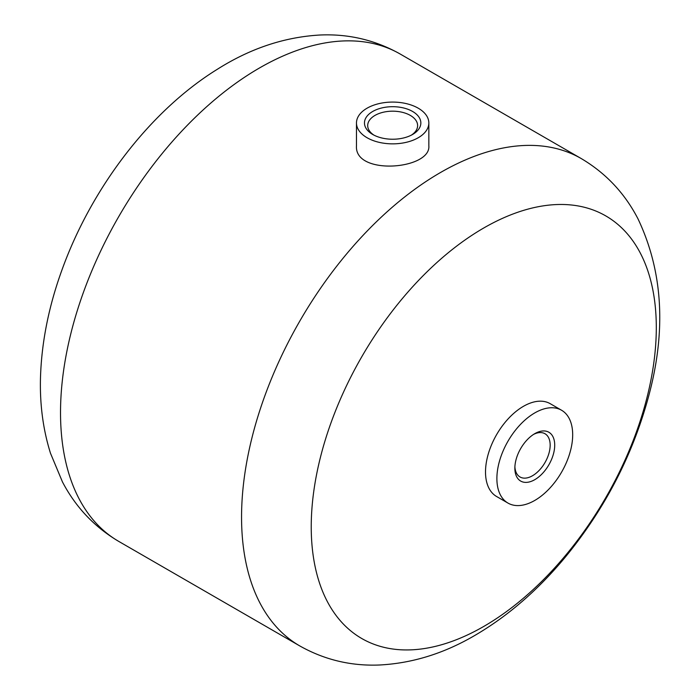 <?xml version="1.0" encoding="UTF-8"?>
<svg xmlns="http://www.w3.org/2000/svg" width="700" height="700" viewBox="0 0 700 700"><rect width="100%" height="100%" fill="white"/><g stroke="black" fill="none" stroke-linecap="round" stroke-linejoin="round"><path stroke-width="1.05" d="M356.475 122.964L356.475 145.801C354.226 175.971 431.086 169.523 428.838 145.801L428.838 122.964A36.181 20.886 180 0 1 406.507 142.266A36.181 20.886 180 0 1 367.071 137.734A36.181 20.886 180 0 1 356.475 122.964A36.181 20.886 180 0 1 367.071 108.194A36.181 20.886 180 0 1 406.507 103.67A36.181 20.886 180 0 1 428.838 122.964M507.99 503.09L496.615 496.519A53.602 30.949 -60 0 1 485.511 471.984A53.602 30.949 -60 0 1 508.909 418.04A53.602 30.949 -60 0 1 550.209 403.681L561.584 410.252A53.602 30.949 120 0 0 520.284 424.611A53.602 30.949 120 0 0 496.886 478.555A53.602 30.949 120 0 0 507.99 503.09A53.602 30.949 120 0 0 561.584 472.141A53.602 30.949 120 0 0 561.584 410.252M534.782 433.659L534.782 433.659A28.184 16.266 120 0 0 514.859 468.177A28.184 16.266 120 0 0 534.782 479.675A28.184 16.266 120 0 0 554.715 445.165A28.184 16.266 120 0 0 534.782 433.659L534.782 433.659M514.894 466.804A24.964 14.411 120 0 0 520.03 476.98A24.964 14.411 120 0 0 544.994 462.56A24.964 14.411 120 0 0 544.994 433.738A24.964 14.411 120 0 0 533.619 434.376M412.589 111.457A28.184 16.266 180 0 1 412.589 134.47A28.184 16.266 180 0 1 372.733 134.47A28.184 16.266 180 0 1 372.733 111.457A28.184 16.266 180 0 1 412.589 111.457M373.94 135.126A24.964 14.411 180 0 1 367.692 125.589A24.964 14.411 180 0 1 383.101 112.28A24.964 14.411 180 0 1 410.314 115.404A24.964 14.411 180 0 1 417.62 125.589A24.964 14.411 180 0 1 411.381 135.126M299.836 645.96L118.799 541.433A281.4 162.47 -60 0 1 118.799 216.501A281.4 162.47 -60 0 1 400.199 54.031L581.236 158.559A281.4 162.47 -60 0 0 299.836 321.02A281.4 162.47 -60 0 0 299.836 645.96C324.476 659.82 351.041 666.173 379.514 665C412.379 663.285 444.159 653.424 474.863 635.416C507.99 616.035 538.142 589.934 565.311 557.121C604.651 509.127 632.31 455.919 648.296 397.504C666.47 331.205 663.04 271.661 638.015 218.89C624.785 193.252 605.859 173.145 581.236 158.559M483.761 626.439A243.994 140.875 -60 0 1 334.346 413.866A243.994 140.875 -60 0 1 633.185 241.334A243.994 140.875 -60 0 1 483.761 626.439M118.799 541.433C94.474 527.03 75.696 507.202 62.475 481.959L50.479 453.233C42.805 428.662 39.506 402.544 40.583 374.876C41.947 340.34 49.114 305.261 62.072 269.64C91.621 187.731 150.237 110.74 217.367 69.256C250.32 48.405 284.62 36.986 320.267 35C348.836 33.784 375.48 40.127 400.199 54.031"/></g></svg>
